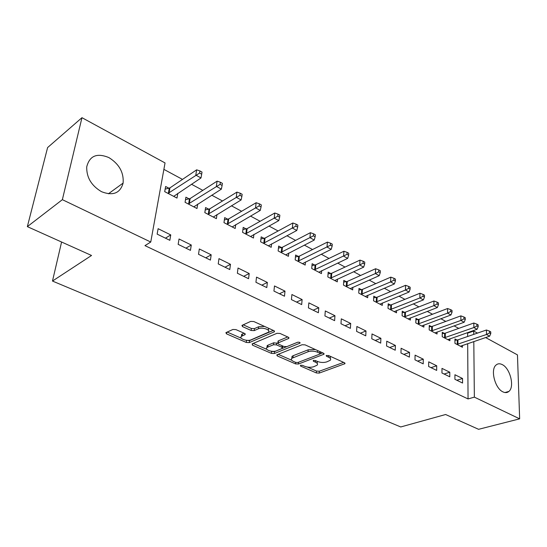 <?xml version="1.0" encoding="UTF-8"?>
<svg xmlns="http://www.w3.org/2000/svg" width="547" height="547" viewBox="0 0 547 547"><rect width="100%" height="100%" fill="white"/><g stroke="black" fill="none" stroke-linecap="round" stroke-linejoin="round"><path stroke-width="0.82" d="M300.474 365.252L300.577 366.073L316.378 372.945L319.209 373.088L344.945 363.687L344.46 362.757L328.556 355.529L326.183 355.598L326.538 356.288L328.624 357.232C330.62 358.217 331.154 359.242 330.231 360.309L326.73 361.902C323.701 362.791 320.59 362.634 317.41 361.437L315.332 360.514L313.287 360.411L313.369 361.252L315.448 362.169C317.458 363.146 318.012 364.152 317.103 365.198L313.732 366.722C310.778 367.584 307.722 367.427 304.549 366.258L302.484 365.355L300.474 365.252M108.908 157.598C119.164 164.018 123.895 172.51 123.116 183.081C120.203 193.248 113.003 196.12 101.53 191.696C91.431 185.727 86.494 177.467 86.713 166.917C89.537 155.772 96.935 152.661 108.908 157.598M502.242 364.596C510.16 368.234 514.83 386.879 508.888 391.426C507.233 392.828 505.25 392.978 502.946 391.878C495.035 388.493 490.208 369.786 495.965 365.116C497.708 363.536 499.801 363.365 502.242 364.596M235.942 329.609L232.885 329.465L225.884 332.672L226.52 333.855L246.294 342.456L249.282 342.607L274.389 331.797L273.815 330.634L253.835 321.547L250.704 321.404L241.938 325.41L242.553 326.627L251.148 330.47L254.218 330.614L258.423 328.768C262.389 326.819 271.237 330.012 268.256 332.282L251.1 339.824C247.271 341.677 238.519 338.572 241.425 336.364L245.131 334.559L244.516 333.397L235.942 329.609M150.753 242.034L62.365 199.669L81.961 117.687L165.044 162.938L150.753 242.034L144.962 245.63L468.054 398.941L474.358 397.136L473.805 341.554M485.627 337.554L517.462 354.894L519.65 418.845L478.584 429.313L445.62 414.51L400.739 426.961L52.478 281.055L91.54 255.47L27.35 226.636L62.365 199.669M519.65 418.845L474.358 397.136M277.11 354.736L276.768 354.941L277.329 355.96L295.544 363.885L298.423 364.028L323.995 354.217L323.482 353.218L305.13 344.877L302.115 344.726L277.11 354.736M271.421 353.389L252.454 345.136L252.153 343.858L276.96 333.314L280.03 333.458L288.296 337.219L288.85 338.333L288.495 338.545L277.883 342.996L278.45 344.09L283.818 346.477L286.806 346.627L297.534 342.278C299.236 342.046 300.071 342.326 300.029 343.133L274.348 353.533L271.421 353.389L271.62 351.461L270.963 351.174M61.592 242.013L52.478 281.055M190.452 250.362L191.286 245.015L179.04 238.991L178.158 244.365L190.452 250.362M189.132 198.889L185.912 197.187L185.071 202.301L196.995 208.53L197.686 204.106M229.788 269.541L230.478 264.304L218.971 258.642L218.239 263.914L229.788 269.541M227.709 219.217L224.673 217.617L223.976 222.636L235.196 228.502L235.709 224.626M266.799 287.592L267.36 282.45L256.529 277.117L255.928 282.286L266.799 287.592M264.044 238.362L261.186 236.858L260.611 241.788L271.189 247.312L271.565 243.88M301.677 304.597L302.122 299.558L291.907 294.525L291.428 299.599L301.677 304.597M298.334 256.434L295.626 255.011L295.175 259.852L305.164 265.069L305.431 261.999M334.614 320.651L334.949 315.708L325.294 310.956L324.925 315.934L334.614 320.651M330.737 273.507L328.179 272.16L327.824 276.919L337.273 281.855L337.465 279.086M365.752 335.837L365.998 330.983L356.863 326.491L356.589 331.373L365.752 335.837M361.41 289.678L358.989 288.399L358.729 293.069L367.68 297.746L367.803 295.236M395.242 350.217L395.406 345.458L386.75 341.198L386.558 345.984L395.242 350.217M390.49 305L388.192 303.79L388.014 308.378L396.507 312.816L396.582 310.518M423.214 363.858L423.296 359.181L415.084 355.14L414.975 359.837L423.214 363.858M418.093 319.544L415.911 318.395L415.809 322.908L423.877 327.12L423.911 325.014M449.778 376.808L449.791 372.22L441.983 368.377L441.949 372.992L449.778 376.808M444.335 333.376L442.263 332.282L442.229 336.713L449.901 340.726L449.901 338.784M468.054 398.941L467.685 343.625M467.637 336.494L467.617 333.171L466.974 332.822M458.755 328.391L454.072 325.868M445.798 321.404L440.834 318.73M432.513 314.238L427.255 311.4M418.886 306.888L413.313 303.886M404.896 299.346L399.002 296.166M390.531 291.599L384.295 288.235M375.775 283.64L369.184 280.085M360.623 275.469L353.656 271.709M345.041 267.066L337.684 263.093M329.02 258.423L321.246 254.232M312.542 249.535L304.337 245.111M295.585 240.393L286.922 235.723M278.122 230.978L268.98 226.048M260.14 221.275L250.499 216.079M241.617 211.286L231.443 205.795M222.52 200.988L211.778 195.197M202.821 190.363L191.491 184.257M182.493 179.402L163.881 169.365M456.977 340.036L454.954 338.969L454.947 343.366L462.434 347.277L462.427 345.41M462.564 383.044L462.55 378.497L454.933 374.75L454.926 379.317L462.564 383.044M431.378 326.545L429.251 325.424L429.183 329.896L437.046 334.005L437.074 331.988M436.663 370.415L436.711 365.779L428.704 361.841L428.636 366.497L436.663 370.415M404.472 312.364L402.23 311.188L402.093 315.735L410.366 320.063L410.421 317.862M409.409 357.123L409.532 352.405L401.101 348.261L400.958 353L409.409 357.123M376.145 297.438L373.786 296.194L373.567 300.823L382.285 305.383L382.38 302.983M380.698 343.126L380.897 338.32L372.008 333.943L371.775 338.778L380.698 343.126M346.278 281.698L343.796 280.392L343.489 285.103L352.678 289.91L352.836 287.278M350.395 328.35L350.689 323.455L341.301 318.833L340.979 323.756L350.395 328.35M314.757 265.09L312.132 263.702L311.728 268.502L321.438 273.582L321.67 270.669M318.381 312.74L318.771 307.749L308.843 302.86L308.419 307.879L318.381 312.74M281.432 247.524L278.655 246.061L278.143 250.95L288.419 256.317L288.734 253.076M284.495 296.214L284.994 291.127L274.478 285.951L273.938 291.072L284.495 296.214M246.143 228.933L243.196 227.381L242.567 232.352L253.459 238.048L253.897 234.403M248.57 278.703L249.193 273.514L238.034 268.023L237.371 273.24L248.57 278.703M208.715 209.207L205.583 207.559L204.817 212.626L216.386 218.67L216.974 214.533M210.424 260.098L211.183 254.806L199.32 248.967L198.513 254.293L210.424 260.098M168.941 188.243L165.611 186.493L164.695 191.648L176.996 198.082L177.802 193.323M169.837 240.311L170.753 234.909L158.11 228.694L157.146 234.123L169.837 240.311M27.35 226.636L47.603 147.567L81.961 117.687M467.617 333.171L473.695 331.051L477.463 333.102M473.729 334.395L473.695 331.051M462.55 378.497L456.834 380.247M449.791 372.22L444.075 374.032M436.711 365.779L431.002 367.652M423.296 359.181L417.587 361.109M409.532 352.405L403.823 354.401M395.406 345.458L389.703 347.516M380.897 338.32L375.208 340.446M365.998 330.983L360.316 333.191M350.689 323.455L345.027 325.732M334.949 315.708L329.308 318.067M318.771 307.749L313.144 310.183M302.122 299.558L296.522 302.081M284.994 291.127L279.421 293.746M267.36 282.45L261.822 285.158M249.193 273.514L243.688 276.324M230.478 264.304L225.015 267.216M211.183 254.806L205.768 257.828M191.286 245.015L185.918 248.153M170.753 234.909L165.447 238.171M317.233 363.434L317.253 361.369M330.354 358.47L330.313 356.329M307.318 367.051L316.528 371.071L319.352 371.215L343.639 362.387M320.193 353.868L322.751 352.89M278.156 354.319L291.756 360.254M295.77 362.429L297.787 362.524L319.858 354.094L319.783 353.225L317.554 352.213C314.279 350.962 311.106 350.805 308.043 351.748L291.825 358.306C290.847 359.393 291.428 360.446 293.554 361.458L295.77 362.429M320.18 353.506L320.392 351.817M315.325 349.512L308.207 349.8L308.043 351.748M291.866 358.264L291.995 356.384L293.171 355.694L308.207 349.8M266.881 349.389L253.193 343.413M287.722 336.959L278.416 340.829L278.013 341.677M297.725 342.217L274.546 351.605L274.348 353.533M267.818 347.099L266.943 347.618C264.256 349.745 272.584 352.576 276.372 350.853L282.437 348.33L281.876 347.27L276.508 344.883L273.521 344.74L267.818 347.099L268.016 345.15L267.148 345.677L266.977 347.318M282.498 347.707L282.792 346.025M268.016 345.15L273.719 342.784L277.705 343.372M271.62 351.461L274.546 351.605M241.453 336.152L241.665 334.395L244.071 333.198M268.454 330.429L268.488 328.214M264.543 326.422L258.649 326.757L258.423 328.768M243.189 324.802L251.381 328.473L254.444 328.617L258.649 326.757M245.842 340.207L249.507 340.651L273.309 330.409M227.169 332.05L241.289 338.217M460.424 346.224L489.627 336.193L486.515 334.49L486.44 330.005L457.935 339.851L454.947 340.296M489.531 332.938L490.775 333.622L490.734 331.831L489.497 331.14L489.531 332.938L486.515 334.49L456.977 344.425M490.775 333.622L489.627 336.193M486.44 330.005L489.497 331.14M447.836 339.646L477.059 329.301L473.866 327.55L473.818 323.024L445.299 333.178L442.249 333.649M476.909 325.978L478.187 326.682L478.16 324.87L476.888 324.166L476.909 325.978L473.866 327.55L444.308 337.8M478.187 326.682L477.059 329.301M473.818 323.024L476.888 324.166M434.94 332.904L464.157 322.231L460.882 320.439L460.868 315.872L432.342 326.347L429.231 326.839M463.965 318.839L465.278 319.564L465.265 317.739L463.959 317.014L463.965 318.839L460.882 320.439L431.316 331.01M465.278 319.564L464.157 322.231M460.868 315.872L463.959 317.014M421.71 325.991L450.926 314.976L447.562 313.137L447.59 308.529L419.064 319.339L415.877 319.858M450.687 311.517L452.027 312.255L452.034 310.416L450.687 309.67L450.687 311.517L447.562 313.137L417.997 324.05M452.027 312.255L450.926 314.976M447.59 308.529L450.687 309.67M408.144 318.901L437.347 307.53L433.894 305.636L433.949 300.994L405.443 312.152L402.189 312.699M437.053 303.995L438.427 304.761L438.448 302.901L437.074 302.135L437.053 303.995L433.894 305.636L404.336 316.911M438.427 304.761L437.347 307.53M433.949 300.994L437.074 302.135M394.23 311.626L423.399 299.886L419.857 297.944L419.952 293.254L391.467 304.775L388.131 305.356M423.05 296.276L424.465 297.055L424.499 295.182L423.084 294.402L423.05 296.276L419.857 297.944L390.319 309.581M424.465 297.055L423.399 299.886M419.952 293.254L423.084 294.402M379.946 304.159L409.074 292.03L405.436 290.033L405.573 285.308L377.122 297.206L373.71 297.814M408.671 288.344L410.127 289.151L410.175 287.257L408.718 286.45L408.671 288.344L405.436 290.033L375.933 302.06M410.127 289.151L409.074 292.03M405.573 285.308L408.718 286.45M365.28 296.495L394.36 283.961L390.613 281.91L390.797 277.138L362.394 289.438L358.894 290.081M393.895 280.194L395.385 281.021L395.454 279.114L393.963 278.286L393.895 280.194L390.613 281.91L361.157 294.341M395.385 281.021L394.36 283.961M390.797 277.138L393.963 278.286M350.217 288.618L379.228 275.667L375.386 273.562L375.604 268.741L347.27 281.452L343.68 282.129M378.702 271.818L380.24 272.666L380.322 270.738L378.784 269.89L378.702 271.818L375.386 273.562L345.984 286.409M380.24 272.666L379.228 275.667M375.604 268.741L378.784 269.89M334.743 280.529L363.673 267.141L359.714 264.974L359.988 260.112L331.728 273.254L328.043 273.972M363.078 263.203L364.658 264.078L364.767 262.129L363.181 261.254L363.078 263.203L359.714 264.974L330.388 278.259M364.658 264.078L363.673 267.141M359.988 260.112L363.181 261.254M318.839 272.221L347.673 258.369L343.598 256.14L343.926 251.23L315.749 264.823L311.975 265.582M347.003 254.341L348.63 255.237L348.76 253.275L347.133 252.379L347.003 254.341L314.361 269.883M348.63 255.237L347.673 258.369M343.926 251.23L347.133 252.379M302.484 263.668L331.208 249.343L327.017 247.046L327.393 242.095L299.325 256.16L295.442 256.96M330.463 245.22L332.138 246.143L332.282 244.16L330.614 243.237L330.463 245.22L297.883 261.268M332.138 246.143L331.208 249.343M327.393 242.095L330.614 243.237M285.664 254.881L314.252 240.044L309.937 237.678L310.368 232.687L282.43 247.244L278.444 248.092M313.431 235.825L315.154 236.776L315.325 234.779L313.602 233.822L313.431 235.825L280.932 252.406M315.154 236.776L314.252 240.044M310.368 232.687L313.602 233.822M268.358 245.835L296.789 230.472L292.344 228.037L292.836 222.991L265.042 238.068L260.94 238.971M295.886 226.15L297.664 227.128L297.855 225.111L296.077 224.133L295.886 226.15L263.483 243.285M297.664 227.128L296.789 230.472M292.836 222.991L296.077 224.133M250.54 236.523L278.799 220.612L274.211 218.096L274.772 213.009L247.148 228.625L242.916 229.583M277.808 216.174L279.64 217.186L279.852 215.156L278.026 214.144L277.808 216.174L245.521 233.897M279.64 217.186L278.799 220.612M274.772 213.009L278.026 214.144M232.188 226.93L260.249 210.438L255.524 207.846L256.146 202.718L228.714 218.896L224.352 219.921M259.162 205.898L261.056 206.937L261.295 204.886L259.408 203.84L259.162 205.898L227.026 224.229M261.056 206.937L260.249 210.438M256.146 202.718L259.408 203.84M213.282 217.05L241.118 199.949L236.242 197.276L236.933 192.1L209.72 208.879L205.221 209.966M239.935 195.293L241.883 196.366L242.157 194.294L240.208 193.221L239.935 195.293L207.963 214.267M241.883 196.366L241.118 199.949M236.933 192.1L240.208 193.221M193.795 206.862L221.378 189.132L216.345 186.37L217.111 181.139L190.137 198.547L185.495 199.703M220.092 184.346L222.103 185.46L222.403 183.368L220.393 182.254L220.092 184.346L188.305 203.99M222.103 185.46L221.378 189.132M217.111 181.139L220.393 182.254M173.7 196.359L201.002 177.953L195.799 175.108L196.647 169.83L169.946 187.888L165.146 189.132M199.6 173.05L201.679 174.199L202.014 172.086L199.935 170.938L199.6 173.05L168.038 193.399M201.679 174.199L201.002 177.953M196.647 169.83L199.935 170.938M300.652 365.198L300.577 366.073M326.6 355.386L326.538 356.288M313.445 360.364L313.369 361.252M315.571 360.617L315.448 362.169M328.733 355.612L328.624 357.232M344.555 362.805L344.487 363.953M319.352 371.215L319.209 373.088M316.528 371.071L316.378 372.945M323.66 353.307L323.578 354.463M298.58 362.223L298.423 364.028M295.681 362.387L295.544 363.885M277.466 354.593L277.329 355.96M319.906 351.598L319.783 353.225M317.684 350.579L317.554 352.213M293.171 355.694L292.994 357.615M252.618 343.66L252.454 345.136M288.604 337.39L288.495 338.545M278.416 340.829L278.225 342.798M299.838 342.484L299.763 343.29M282.033 345.683L281.876 347.27M276.707 342.928L276.508 344.883M273.719 342.784L273.521 344.74M244.974 333.656L244.844 334.737M242.417 333.93L242.184 335.906M254.444 328.617L254.218 330.614M251.381 328.473L251.148 330.47M242.752 325L242.553 326.627M274.177 330.839L274.061 331.995M249.507 340.651L249.282 342.607M246.526 340.501L246.294 342.456M226.732 332.248L226.52 333.855M457.935 339.851L457.935 344.241M457.271 339.995L457.278 344.384M445.299 333.178L445.272 337.608M444.636 333.335L444.608 337.766M432.342 326.347L432.287 330.812M431.679 326.504L431.617 330.969M419.064 319.339L418.968 323.845M418.4 319.503L418.305 324.009M405.443 312.152L405.313 316.699M404.773 312.323L404.643 316.863M391.467 304.775L391.296 309.363M390.797 304.952L390.626 309.534M377.122 297.206L376.91 301.835M376.452 297.39L376.24 302.012M362.394 289.438L362.141 294.101M361.724 289.623L361.471 294.293M347.27 281.452L346.969 286.163M346.593 281.65L346.292 286.354M331.728 273.254L331.386 278.006M331.051 273.459L330.703 278.204M315.749 264.823L315.359 269.616M315.072 265.035L314.682 269.828M299.325 256.16L298.881 260.994M298.648 256.372L298.204 261.213M282.43 247.244L281.931 252.126M281.753 247.47L281.254 252.345M265.042 238.068L264.488 242.998M264.365 238.301L263.804 243.224M247.148 228.625L246.526 233.596M246.465 228.865L245.849 233.836M228.714 218.896L228.031 223.914M228.031 219.149L227.347 224.161M209.72 208.879L208.968 213.939M209.043 209.139L208.284 214.192M190.137 198.547L189.317 203.655M189.46 198.814L188.633 203.922M169.946 187.888L169.044 193.043M169.269 188.168L168.367 193.323M123.116 183.081L108.388 193.802M508.888 391.426L504.936 392.541M344.979 363.126L344.945 363.687M324.036 353.615L323.995 354.217M291.995 356.384L291.825 358.306M288.912 337.663L288.85 338.333M278.074 341.034L277.883 342.996M300.071 342.682L300.029 343.133M267.148 345.677L266.943 347.618M245.213 333.896L245.131 334.559M241.665 334.395L241.425 336.364M274.457 331.099L274.389 331.797"/></g></svg>
